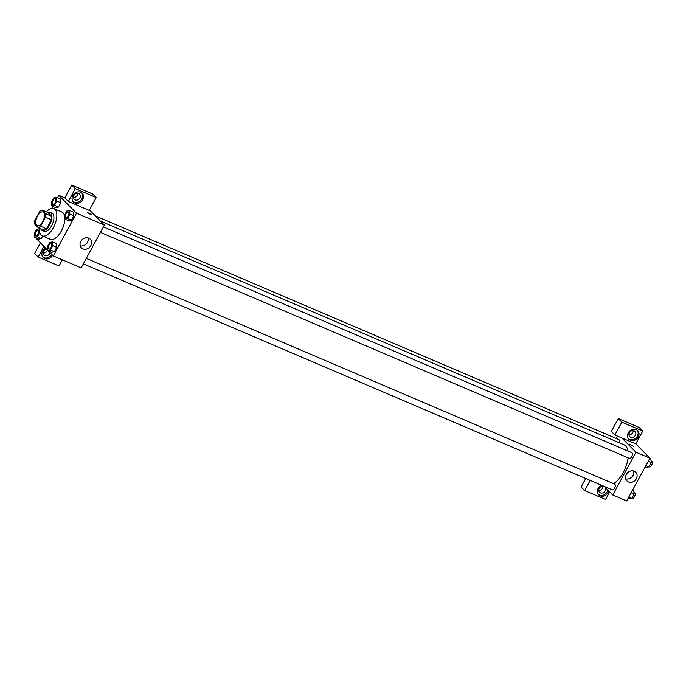 <?xml version="1.0" encoding="UTF-8"?>
<svg xmlns="http://www.w3.org/2000/svg" width="686" height="686" viewBox="0 0 686 686"><rect width="100%" height="100%" fill="white"/><g stroke="black" fill="none" stroke-linecap="round" stroke-linejoin="round"><path stroke-width="1.03" d="M36.65 225.257A7.409 3.559 113.1 0 1 37.155 216.793A7.409 3.559 113.1 0 1 43.038 212.025A7.409 3.559 113.1 0 1 43.398 220.232A7.409 3.559 113.1 0 1 37.215 225.651A7.409 3.559 113.1 0 1 36.65 225.257M40.56 226.243L45.448 217.239A9.561 4.596 113.1 0 0 45.765 213.766L42.043 210.01A9.561 4.596 113.1 0 0 39.702 211.434L34.815 220.438A9.561 4.596 113.1 0 0 34.497 223.91L38.219 227.666A9.561 4.596 113.1 0 0 40.56 226.243L46.537 228.79L51.424 219.794L45.448 217.239M46.537 228.79A9.561 4.596 113.1 0 1 44.187 230.222L38.219 227.666M51.424 219.794A9.561 4.596 113.1 0 0 51.742 216.322L48.011 212.557L42.043 210.01M40.697 228.73A9.878 4.742 -66.9 0 0 42.223 230.47A9.878 4.742 -66.9 0 0 50.464 223.25A9.878 4.742 -66.9 0 0 49.984 212.308A9.878 4.742 -66.9 0 0 47.668 212.411M49.984 212.308L51.973 213.157A9.878 4.742 113.1 0 1 52.453 224.108A9.878 4.742 113.1 0 1 44.213 231.319L42.223 230.47M51.742 216.322L45.765 213.766M46.339 211.845A14.809 7.117 113.1 0 1 53.911 208.621A14.809 7.117 113.1 0 1 54.64 225.034A14.809 7.117 113.1 0 1 42.275 235.864A14.809 7.117 113.1 0 1 41.126 235.075A14.809 7.117 113.1 0 1 39.368 228.155M53.911 208.621L61.877 212.025A14.809 7.117 113.1 0 1 64.415 215.387M64.81 219.108A14.809 7.117 113.1 0 1 59.502 233.969A14.809 7.117 113.1 0 1 50.241 239.268L42.275 235.864M48.149 250.767L53.285 255.955L76.515 213.183L58.825 195.33L57.504 197.757M52.813 206.4L51.733 208.398M35.723 237.879L47.66 250.279M39.342 228.798L36.65 229.39L34.3 233.712L34.677 237.433L38.656 239.131L41.374 238.539L42.721 236.053L41.374 238.539L37.396 236.833L39.745 232.511M51.767 205.954L55.746 207.652L58.473 207.052L60.814 202.73L60.445 199.009L56.458 197.311L53.74 197.911L51.39 202.233L51.767 205.954L54.486 205.354L56.835 201.032L56.458 197.311M64.784 219.091L68.763 220.798L71.49 220.197L73.831 215.876L73.462 212.154L69.475 210.448L66.756 211.048L64.407 215.37L64.784 219.091L67.502 218.5L69.852 214.178L69.475 210.448M47.694 250.579L51.673 252.276L54.391 251.676L56.741 247.354L56.363 243.633L52.385 241.935L49.666 242.527L47.317 246.849L47.694 250.579L50.412 249.978L52.762 245.657L52.385 241.935M90.346 214.392L87.671 212.583L90.346 214.392M68.334 201.452L75.306 188.624L96.212 197.551L89.24 210.388L68.334 201.452L64.801 197.885L58.825 195.33M53.285 255.955L81.162 267.866L104.383 225.094L76.515 213.183M104.383 225.094L89.446 210.01M91.47 214.649L87.671 212.583M72.819 195.459A6.174 5.308 -44.7 0 1 82.174 193.246A6.174 5.308 -44.7 0 1 81.531 201.367A6.174 5.308 -44.7 0 1 73.411 201.933A6.174 5.308 -44.7 0 1 72.819 195.459M72.999 201.452A6.174 5.308 135.3 0 0 80.648 200.466A6.174 5.308 135.3 0 0 81.703 192.826M78.65 193.486A3.704 3.19 -44.7 0 1 79.542 194.087A3.704 3.19 -44.7 0 1 79.559 198.494A3.704 3.19 -44.7 0 1 75.168 199.9A3.704 3.19 -44.7 0 1 74.277 199.3A3.704 3.19 -44.7 0 1 74.26 194.901A3.704 3.19 -44.7 0 1 78.65 193.486M77.707 193.255A3.704 3.19 -44.7 0 1 73.462 197.457M96.212 197.551L92.67 193.984L71.764 185.049L75.306 188.624M64.801 197.885L71.764 185.049M80.811 241.369A6.191 5.325 -44.7 0 1 90.209 239.148A6.191 5.325 -44.7 0 1 89.557 247.286A6.191 5.325 -44.7 0 1 81.411 247.86A6.191 5.325 -44.7 0 1 80.811 241.369M80.211 245.76A6.191 5.325 135.3 0 0 86.264 243.967A6.191 5.325 135.3 0 0 88.117 237.931M52.608 255.269A6.174 5.308 -44.7 0 1 43.218 257.533A6.174 5.308 -44.7 0 1 42.626 251.067A6.174 5.308 -44.7 0 1 45.576 248.169M43.895 246.471L38.15 257.053L59.047 265.988L62.383 259.848M42.806 257.061A6.174 5.308 135.3 0 0 51.724 254.377M50.052 252.697A3.704 3.19 -44.7 0 1 44.976 255.509A3.704 3.19 -44.7 0 1 44.084 254.909A3.704 3.19 -44.7 0 1 43.51 251.513A3.704 3.19 -44.7 0 1 46.356 248.958M47.403 250.013A3.704 3.19 -44.7 0 1 43.269 253.057M38.15 257.053L34.609 253.486L40.354 242.895M100.405 221.072L624.02 444.794A21.626 10.393 113.1 0 1 628.024 451.071M628.102 457.811A21.626 10.393 113.1 0 1 613.498 483.639M83.349 263.844L612.272 489.83A3.087 1.483 -66.9 0 0 614.725 487.849A3.087 1.483 -66.9 0 0 614.939 484.316A3.087 1.483 -66.9 0 0 614.699 484.153L86.307 258.39M95.217 215.833L618.772 439.529A3.087 1.483 113.1 0 1 619.038 442.667M103.397 226.912L631.789 452.674A3.087 1.483 113.1 0 1 631.943 456.096A3.087 1.483 113.1 0 1 629.362 458.351L100.439 232.365M616.105 438.397L617.383 436.039M604.237 486.4L612.752 494.992L635.982 452.228L621.825 437.942L614.862 434.958L621.825 422.13L642.731 431.065L635.768 443.893L621.825 437.942M628.942 434.795A3.704 3.19 135.3 0 0 633.187 430.594M598.758 490.396A3.704 3.19 135.3 0 0 602.994 486.194M614.862 434.958L611.32 431.391L618.292 418.563L639.198 427.489L642.731 431.065M590.192 480.397L584.669 490.567L581.136 486.991L585.75 478.494M630.648 437.239A3.704 3.19 -44.7 0 1 629.757 436.639A3.704 3.19 -44.7 0 1 629.739 432.24A3.704 3.19 -44.7 0 1 634.13 430.825A3.704 3.19 -44.7 0 1 635.022 431.425A3.704 3.19 -44.7 0 1 635.047 435.824A3.704 3.19 -44.7 0 1 630.648 437.239M628.479 438.791A6.174 5.308 135.3 0 0 636.128 437.805A6.174 5.308 135.3 0 0 637.191 430.165M628.299 432.797A6.174 5.308 -44.7 0 1 637.663 430.585A6.174 5.308 -44.7 0 1 637.011 438.697A6.174 5.308 -44.7 0 1 628.89 439.272A6.174 5.308 -44.7 0 1 628.299 432.797M600.456 492.848A3.704 3.19 -44.7 0 1 599.573 492.239A3.704 3.19 -44.7 0 1 599.958 487.369A3.704 3.19 -44.7 0 1 604.829 487.034A3.704 3.19 -44.7 0 1 604.855 491.433A3.704 3.19 -44.7 0 1 600.456 492.848M598.286 494.392A6.174 5.308 135.3 0 0 603.929 494.812A6.174 5.308 135.3 0 0 607.83 490.027M608.714 490.919A6.174 5.308 -44.7 0 1 604.477 495.841A6.174 5.308 -44.7 0 1 598.698 494.872A6.174 5.308 -44.7 0 1 598.106 488.406A6.174 5.308 -44.7 0 1 601.579 485.259M584.669 490.567L605.575 499.494L609.7 491.905M621.825 422.13L618.292 418.563M612.752 494.992L626.695 500.952L649.916 458.179L635.768 443.893M634.25 471.222A6.191 5.325 -44.7 0 1 635.733 472.234A6.191 5.325 -44.7 0 1 635.082 480.372A6.191 5.325 -44.7 0 1 626.935 480.946A6.191 5.325 -44.7 0 1 626.901 473.589A6.191 5.325 -44.7 0 1 634.25 471.222M649.916 458.179L635.982 452.228M625.735 478.845A6.191 5.325 135.3 0 0 631.797 477.053A6.191 5.325 135.3 0 0 633.641 471.008M632.381 445.986L629.714 444.176L632.381 445.986M633.512 446.243L629.714 444.176M628.007 498.525L629.062 498.971L631.78 498.37L634.121 494.049L633.753 490.327L632.706 489.881M631.78 498.37L628.788 497.093M634.121 494.049L631.129 492.771M633.958 492.385L634.61 492.659A3.087 1.483 113.1 0 1 634.756 496.081A3.087 1.483 113.1 0 1 632.183 498.336L631.866 498.208M645.106 467.046L646.152 467.492L648.87 466.892L651.22 462.57L650.843 458.848L649.796 458.402M648.87 466.892L645.878 465.614M651.22 462.57L648.227 461.292M651.048 460.906L651.7 461.181A3.087 1.483 113.1 0 1 651.854 464.602A3.087 1.483 113.1 0 1 649.273 466.857L648.965 466.72M637.86 446.003L637.363 445.506M51.253 243.419L51.236 243.41A3.087 1.483 113.1 0 1 51.253 243.419A3.087 1.483 113.1 0 1 51.399 246.831A3.087 1.483 113.1 0 1 48.826 249.087A3.087 1.483 113.1 0 1 48.817 249.087L48.809 249.087A3.087 1.483 113.1 0 1 48.569 248.924A3.087 1.483 113.1 0 1 48.783 245.391A3.087 1.483 113.1 0 1 51.236 243.41A3.087 1.483 113.1 0 1 51.381 246.831A3.087 1.483 113.1 0 1 48.809 249.087M51.673 252.276L54.391 251.676L50.412 249.978M54.391 251.676L56.741 247.354L52.762 245.657M56.741 247.354L56.363 243.633M68.343 211.94L68.326 211.931A3.087 1.483 113.1 0 1 68.343 211.94A3.087 1.483 113.1 0 1 68.497 215.353A3.087 1.483 113.1 0 1 65.916 217.608A3.087 1.483 113.1 0 1 65.907 217.608A3.087 1.483 113.1 0 1 65.659 217.436A3.087 1.483 113.1 0 1 65.873 213.912A3.087 1.483 113.1 0 1 68.326 211.931A3.087 1.483 113.1 0 1 68.48 215.353A3.087 1.483 113.1 0 1 65.899 217.608L65.899 217.608M68.763 220.798L71.49 220.197L67.502 218.5M71.49 220.197L73.831 215.876L69.852 214.178M73.831 215.876L73.462 212.154M34.677 237.433L37.396 236.833M38.219 230.264L38.236 230.273A3.087 1.483 113.1 0 1 38.236 230.273A3.087 1.483 113.1 0 1 38.382 233.694A3.087 1.483 113.1 0 1 35.809 235.95A3.087 1.483 113.1 0 1 35.801 235.941A3.087 1.483 113.1 0 1 35.552 235.778A3.087 1.483 113.1 0 1 35.766 232.254A3.087 1.483 113.1 0 1 38.219 230.264A3.087 1.483 113.1 0 1 38.365 233.686A3.087 1.483 113.1 0 1 35.792 235.941L35.792 235.941M38.656 239.131L41.374 238.539M55.326 198.794L55.309 198.786A3.087 1.483 113.1 0 1 55.326 198.794A3.087 1.483 113.1 0 1 55.48 202.216A3.087 1.483 113.1 0 1 52.899 204.471A3.087 1.483 113.1 0 1 52.891 204.462L52.882 204.462A3.087 1.483 113.1 0 1 52.642 204.299A3.087 1.483 113.1 0 1 52.856 200.766A3.087 1.483 113.1 0 1 55.309 198.786A3.087 1.483 113.1 0 1 55.463 202.207A3.087 1.483 113.1 0 1 52.882 204.462M55.746 207.652L58.473 207.052L54.486 205.354M58.473 207.052L60.814 202.73L56.835 201.032M60.814 202.73L60.445 199.009"/></g></svg>
